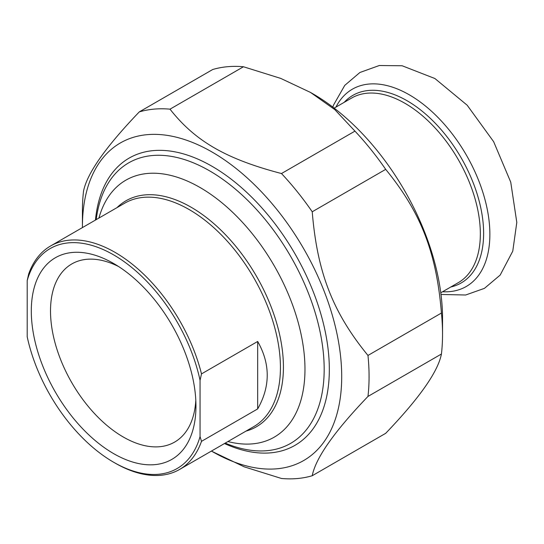 <?xml version="1.0" encoding="UTF-8"?>
<svg xmlns="http://www.w3.org/2000/svg" width="544" height="544" viewBox="0 0 544 544"><rect width="100%" height="100%" fill="white"/><g stroke="black" fill="none" stroke-linecap="round" stroke-linejoin="round"><path stroke-width="0.82" d="M212.731 69.503A202.694 117.028 60 0 1 243.467 66.756L170.007 109.167A202.694 117.028 -120 0 0 139.264 111.914L212.731 69.503M139.264 111.914C105.55 147.091 86.965 173.522 83.524 191.216A202.694 117.028 -120 0 0 82.416 211.079L82.416 226.875A183.342 105.856 -120 0 0 82.423 227.596M211.439 451.064A183.342 105.856 -120 0 0 212.058 451.425L244.202 466.827L281.486 478.482A202.694 117.028 -120 0 0 312.229 475.735L385.696 433.316C419.41 398.147 437.988 371.715 441.436 354.015L367.968 396.433A202.694 117.028 -120 0 0 367.968 355.443L441.436 313.031A202.694 117.028 60 0 1 442.537 334.159A202.694 117.028 60 0 1 441.436 354.015M354.953 131.124A202.694 117.028 60 0 1 385.696 169.361L312.229 211.779A202.694 117.028 -120 0 0 281.486 173.536L354.953 131.124L334.771 109.596L310.495 92.426L280.758 78.411L243.467 66.756M170.007 109.167C195.119 141.148 226.107 159.038 281.486 173.536M212.058 451.425A183.342 105.856 -120 0 0 341.707 376.577A183.342 105.856 -120 0 0 212.065 152.028A183.342 105.856 -120 0 0 82.416 226.875M367.968 396.433C334.254 431.603 315.676 458.034 312.229 475.735M312.229 211.779C317.22 272.381 332.71 312.31 367.968 355.443M441.436 313.031C436.444 252.423 420.954 212.493 385.696 169.361M310.495 92.426L312.895 93.813A183.342 105.856 60 0 1 442.537 318.356L442.537 334.159M224.475 443.537A165.838 95.751 -120 0 0 329.331 369.43A165.838 95.751 -120 0 0 212.065 166.314A165.838 95.751 -120 0 0 95.452 220.068M201.498 373.898A129.016 74.487 -120 0 0 115.07 252.382A129.016 74.487 -120 0 0 50.558 245.99A129.016 74.487 -120 0 0 28.642 274.101L27.2 280.554L27.2 336.756A126.983 73.311 60 0 0 113.628 462.237L115.07 463.066A129.016 74.487 -120 0 0 179.581 469.458A129.016 74.487 -120 0 0 201.498 441.347L200.056 436.56L200.056 380.351L201.498 373.898L257.679 341.462C270.409 363.95 270.409 386.43 257.679 408.911L257.679 341.462M257.679 408.911L201.498 441.347M27.2 280.554A126.983 73.311 60 0 1 113.628 254.878A126.983 73.311 60 0 1 200.056 380.351M195.806 400.282A102.843 59.378 60 0 1 174.651 442.075A102.843 59.378 60 0 1 95.404 414.528A102.843 59.378 60 0 1 50.51 311.025A102.843 59.378 60 0 1 71.808 263.942A102.843 59.378 60 0 1 118.578 266.526M200.056 436.56A126.983 73.311 60 0 1 113.628 462.237M31.3 311.025A116.43 67.218 -120 0 0 113.628 453.614A116.43 67.218 -120 0 0 195.956 406.089A116.43 67.218 -120 0 0 113.628 263.493A116.43 67.218 -120 0 0 31.3 311.025M98.913 218.076A148.369 85.666 60 0 1 200.056 187.51A148.369 85.666 60 0 1 304.028 352.444A148.369 85.666 60 0 1 227.929 441.544M225.223 443.108A161.956 93.507 -120 0 0 290.639 443.367A161.956 93.507 -120 0 0 315.459 313.589A161.956 93.507 -120 0 0 209.658 170.877A161.956 93.507 -120 0 0 128.683 162.853A161.956 93.507 -120 0 0 96.206 219.633M50.558 245.99L124.698 203.184A129.016 74.487 60 0 1 189.203 209.576A129.016 74.487 60 0 1 273.489 323.272A129.016 74.487 60 0 1 253.715 426.652L179.581 469.458M245.997 431.113A130.465 75.324 -120 0 0 278.793 331.044A130.465 75.324 -120 0 0 191.168 207.264A130.465 75.324 -120 0 0 116.98 207.645M440.783 292.781L458.266 282.683A106.61 61.554 -120 0 0 480.345 233.879A106.61 61.554 -120 0 0 433.813 126.589A106.61 61.554 -120 0 0 351.655 98.029L334.172 108.12M450.792 287.001A108.31 62.533 -120 0 0 483.623 233.369A108.31 62.533 -120 0 0 429.971 118.014A108.31 62.533 -120 0 0 344.182 102.34M442.571 291.747A113.914 65.77 -120 0 0 489.872 234.342A113.914 65.77 -120 0 0 426.333 106.74A113.914 65.77 -120 0 0 335.961 107.093M441 294.46L465.657 295.004L484.425 288.361L500.167 275.087L512.768 251.165L516.8 222.408L510.741 182.158L493.646 141.692L467.194 105.23L434.921 78.533L402.152 65.77L379.304 65.518L359.897 72.495L344.76 85.374L333.56 105.006L332.819 107.093"/></g></svg>
